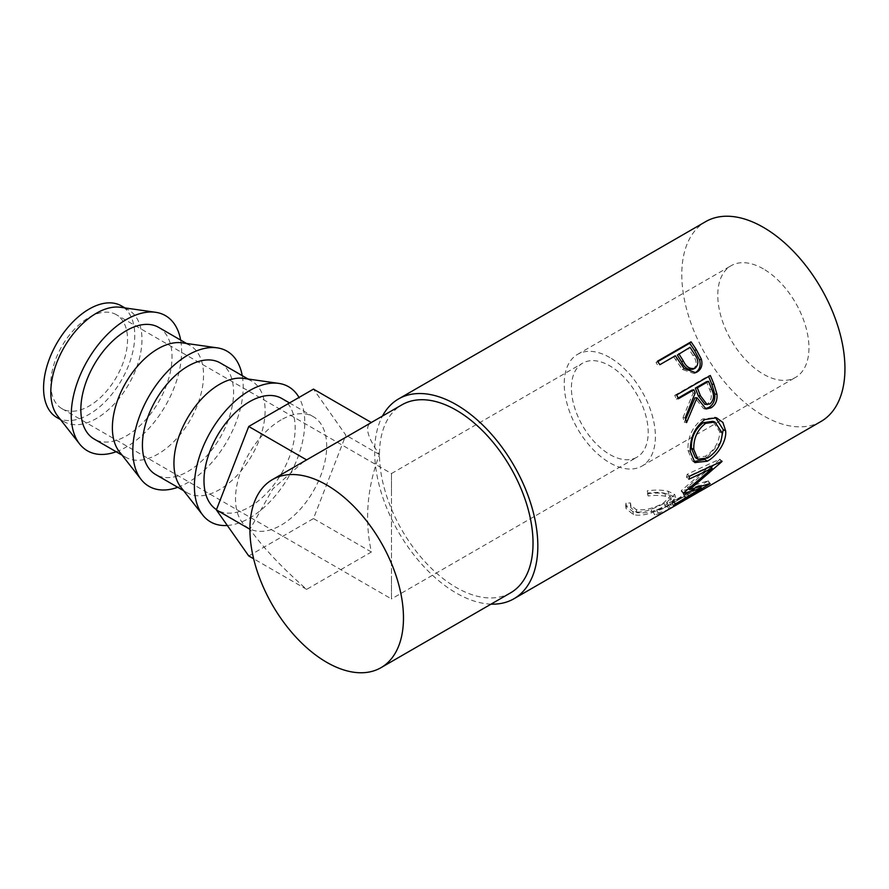 <?xml version="1.0" encoding="UTF-8"?>
<svg xmlns="http://www.w3.org/2000/svg" width="889" height="889" viewBox="0 0 889 889"><rect width="100%" height="100%" fill="white"/><g stroke="black" fill="none" stroke-linecap="round" stroke-linejoin="round"><path stroke-width="0.67" stroke-dasharray="4.45 3.33" d="M391.471 580.573L391.471 491.917C391.471 459.713 391.471 477.171 391.471 491.917L391.471 580.573C391.471 612.777 391.471 595.319 391.471 580.573L391.471 598.93L636.957 457.202A54.296 31.348 60 0 1 609.81 454.512A54.296 31.348 60 0 1 574.338 406.673A54.296 31.348 60 0 1 582.662 363.168A54.296 31.348 60 0 1 609.81 365.857A54.296 31.348 60 0 1 645.281 413.707A54.296 31.348 60 0 1 636.957 457.202M116.303 314.684A54.296 31.348 120 0 0 89.156 317.373A54.296 31.348 120 0 0 53.696 365.223A54.296 31.348 120 0 0 62.019 408.718A54.296 31.348 120 0 0 89.156 406.029A54.296 31.348 120 0 0 124.627 358.189A54.296 31.348 120 0 0 116.303 314.684L391.471 473.559L391.471 491.917M56.929 417.541A64.475 37.227 120 0 0 89.156 414.341A64.475 37.227 120 0 0 131.283 357.534A64.475 37.227 120 0 0 121.393 305.872M57.707 416.063A64.475 37.227 120 0 0 64.152 421.708A64.475 37.227 120 0 0 96.39 418.519A64.475 37.227 120 0 0 141.973 339.565A64.475 37.227 120 0 0 128.627 310.05A64.475 37.227 120 0 0 120.504 307.283M116.181 451.745A78.043 45.061 120 0 0 181.612 351.366A78.043 45.061 120 0 0 180.656 340.087M158.664 327.385A64.475 37.227 -60 0 1 168.543 379.047A64.475 37.227 -60 0 1 126.427 435.866A64.475 37.227 -60 0 1 94.19 439.055M119.282 451.612A64.475 37.227 120 0 0 125.727 457.257A64.475 37.227 120 0 0 157.964 454.068A64.475 37.227 120 0 0 203.548 375.114A64.475 37.227 120 0 0 190.202 345.599A64.475 37.227 120 0 0 182.078 342.832M177.756 487.294A78.043 45.061 120 0 0 243.186 386.915A78.043 45.061 120 0 0 242.23 375.636M220.239 362.934A64.475 37.227 -60 0 1 230.118 414.596A64.475 37.227 -60 0 1 188.001 471.414A64.475 37.227 -60 0 1 155.764 474.604M180.845 487.161A64.475 37.227 120 0 0 187.301 492.806A64.475 37.227 120 0 0 219.539 489.617A64.475 37.227 120 0 0 265.122 410.651A64.475 37.227 120 0 0 251.765 381.148A64.475 37.227 120 0 0 243.653 378.381M227.317 525.477A78.043 45.061 120 0 0 304.76 422.453A78.043 45.061 120 0 0 299.004 397.461M281.802 398.483A64.475 37.227 -60 0 1 291.692 450.145A64.475 37.227 -60 0 1 249.576 506.952A64.475 37.227 -60 0 1 217.338 510.153A64.475 37.227 -60 0 1 216.483 509.63M281.102 419.886A64.475 37.227 120 0 0 238.985 476.693A64.475 37.227 120 0 0 248.876 528.355A64.475 37.227 120 0 0 281.102 525.166A64.475 37.227 120 0 0 323.218 468.347A64.475 37.227 120 0 0 313.339 416.697A64.475 37.227 120 0 0 281.102 419.886M763.362 268.889A64.475 37.227 -120 0 0 731.136 265.7A64.475 37.227 -120 0 0 721.246 317.362A64.475 37.227 -120 0 0 763.362 374.169A64.475 37.227 -120 0 0 795.599 377.369A64.475 37.227 -120 0 0 805.478 325.707A64.475 37.227 -120 0 0 763.362 268.889M609.81 357.545A64.475 37.227 -120 0 0 577.572 354.355A64.475 37.227 -120 0 0 567.693 406.017A64.475 37.227 -120 0 0 609.81 462.825A64.475 37.227 -120 0 0 642.047 466.025A64.475 37.227 -120 0 0 651.926 414.363A64.475 37.227 -120 0 0 609.81 357.545M699.476 491.584A115.37 66.608 60 0 1 688.153 495.395L684.708 497.384L683.385 494.306L686.83 492.317L688.153 495.395M697.087 493.006A115.37 66.608 60 0 1 684.708 497.384M685.697 499.54A115.37 66.608 60 0 1 674.362 503.352L670.917 505.341L669.606 502.263L673.051 500.274A111.97 64.653 60 0 0 685.075 496.029L695.409 490.061A111.97 64.653 60 0 1 683.385 494.306M669.606 502.263A111.97 64.653 60 0 0 681.63 498.018L683.285 500.929A115.37 66.608 60 0 1 670.917 505.341M669.328 508.986A115.37 66.608 60 0 1 658.004 512.797L654.56 514.787L653.237 511.708L656.682 509.719A111.97 64.653 60 0 0 668.706 505.474L681.63 498.018M667.495 510.097A115.37 66.608 60 0 1 654.56 514.787M647.536 493.739L648.125 495.984C655.049 495.129 660.86 495.251 665.594 496.34L671.284 499.318L665.028 505.785C655.371 511.364 646.014 513.675 636.969 512.709L630.868 507.775L630.901 505.93L626.289 506.008L626.056 508.608L633.501 514.687C638.646 515.776 644.869 515.075 652.17 512.597L667.883 505.474L675.707 497.596L668.861 494.306C663.061 492.917 655.949 492.728 647.536 493.739L647.236 490.817L647.748 493.028C654.571 492.139 660.271 492.217 664.861 493.273L670.273 496.14L663.894 502.696C654.26 508.252 645.047 510.575 636.246 509.641L630.457 504.952L630.523 502.974L625.989 503.085L625.7 505.819L632.779 511.631C637.769 512.686 643.869 511.975 651.081 509.508L666.683 502.385L674.651 494.417L668.128 491.25C662.505 489.895 655.537 489.75 647.236 490.817M491.05 604.131A115.37 66.608 60 0 1 456.257 593.041A115.37 66.608 60 0 1 382.47 416.063M821.047 421.442A115.37 66.608 60 0 1 763.362 415.73A115.37 66.608 60 0 1 687.997 314.073A115.37 66.608 60 0 1 705.688 221.628M510.542 592.874A108.58 62.686 60 0 1 456.257 587.496A108.58 62.686 60 0 1 385.326 491.817A108.58 62.686 60 0 1 401.961 404.806M303.794 461.491L272.723 489.006L249.965 529.288C263.077 547.613 281.969 567.649 306.649 589.374L371.38 552.002C364.423 520.043 367.101 487.561 379.425 454.546C367.101 436.677 364.423 426.009 371.38 422.542L370.569 422.931L371.324 422.497M648.125 495.984L647.748 493.028M665.594 496.34L664.861 493.273M665.028 505.785L663.894 502.696M636.969 512.709L636.246 509.641M630.901 505.93L630.523 502.974M626.289 506.008L625.989 503.085M633.501 514.687L632.779 511.631M652.17 512.597L651.081 509.508M667.883 505.474L666.683 502.385M668.861 494.306L668.128 491.25M697.076 492.973L695.409 490.061M686.73 498.94L685.075 496.029M674.362 503.352L673.051 500.274M670.373 508.386L668.706 505.474M658.004 512.797L656.682 509.719M669.061 509.141L667.317 506.241A111.97 64.653 60 0 1 665.794 507.163A111.97 64.653 60 0 1 653.237 511.708M667.317 506.241L700.91 486.839A111.97 64.653 60 0 1 699.387 487.772A111.97 64.653 60 0 1 686.83 492.317M702.643 489.75L700.91 486.839M683.619 492.917L681.452 490.484L709.889 466.203L710.355 466.636M681.452 490.484A111.97 64.653 60 0 1 681.163 491.006L683.33 493.462M675.418 504.041L673.495 501.285L699.465 485.427L700.476 486.805M699.465 485.427L688.853 488.95M688.286 489.117L681.163 491.006M673.495 501.285A111.97 64.653 60 0 1 671.706 502.941L673.573 505.752M711.056 467.281L687.341 487.25L708.144 480.805A111.97 64.653 60 0 1 707.9 481.06L709.855 483.794M707.9 481.06L671.706 502.941M708.144 480.805L710.1 483.527M687.341 487.25L688.697 488.772M689.52 476.226L687.175 474.293L719.746 459.124A111.97 64.653 60 0 1 719.623 459.524L721.935 461.613M719.623 459.524L713.322 465.269M719.746 459.124L722.057 461.202M687.175 474.293A111.97 64.653 60 0 1 686.497 477.204L688.819 479.238M709.889 466.203L686.497 477.204M693.664 461.613L692.298 460.891L687.964 450.367C687.575 437.11 692.431 426.664 702.51 419.041L715.467 417.53M690.353 451.568L687.964 450.367M704.81 419.597L702.51 419.041M720.757 441.944L705.366 459.135M695.32 457.535L705.288 456.29C714.423 450.423 719.268 442.266 719.823 431.832L712.756 421.297M705.288 456.29L707.677 457.979M719.823 431.832L722.212 433.032M704.899 408.74L703.699 408.684L694.92 397.861M685.663 419.341L684.308 422.242L686.575 422.608M685.23 417.819L683.008 417.597A111.97 64.653 60 0 1 684.308 422.242M683.008 417.597L693.131 393.194L695.187 392.96M691.875 390.138A111.97 64.653 60 0 1 693.131 393.194M678.107 398.094L676.362 399.094L678.385 398.761M676.707 394.894L674.74 395.349A111.97 64.653 60 0 1 676.362 399.094M674.74 395.349L708.333 375.958A111.97 64.653 60 0 1 708.566 376.503M710.3 375.502L708.333 375.958M704.888 404.417L707.733 403.739C711.745 400.017 712.378 395.283 709.622 389.56A111.97 64.653 60 0 0 706.511 381.692M709.944 403.973L707.733 403.739M694.665 373.002L693.776 373.391L682.374 369.513L675.718 359.823A111.97 64.653 60 0 0 673.895 357.089L659.86 364.701M684.086 368.557L682.374 369.513M675.362 355.756L673.895 357.089M657.449 361.223L656.049 362.668A111.97 64.653 60 0 1 658.393 366.035M656.049 362.668L657.76 361.667M692.764 369.302L693.342 369.024C697.098 365.401 697.02 360.956 693.098 355.7A111.97 64.653 60 0 0 688.531 348.632L677.34 355.1M695.12 368.202L693.342 369.024M690.008 347.299L688.531 348.632M306.649 589.374L253.643 558.781M248.742 555.947L313.473 518.576L345.843 435.154L313.473 389.104M371.38 552.002L313.473 518.576M379.425 454.546L345.843 435.154M711.733 389.46L709.622 389.56M677.24 358.567L675.718 359.823M694.709 354.578L693.098 355.7M391.471 473.559L582.662 363.168M60.463 419.586L64.152 421.708M122.037 455.135L125.727 457.257M183.612 490.684L187.301 492.806M217.338 510.153L248.876 528.355M577.572 354.355L731.136 265.7M670.273 496.14L671.284 499.318M630.457 504.952L630.868 507.775M625.7 505.819L626.056 508.608M674.651 494.417L675.707 497.596M665.794 507.163L699.387 487.772M692.298 460.891L694.854 462.602M714.456 417.185L716.534 417.797M703.699 408.684L706.044 409.007M693.776 373.391L695.665 372.669M642.047 466.025L795.599 377.369M289.514 402.939L313.339 416.697M248.075 379.014L251.765 381.148M186.512 343.465L190.202 345.599M124.938 307.916L128.627 310.05M62.019 408.718L391.471 598.93"/><path stroke-width="1.33" d="M124.938 307.916L121.393 305.872A64.475 37.227 120 0 0 89.156 309.061A64.475 37.227 120 0 0 47.039 365.879A64.475 37.227 120 0 0 56.929 417.541L60.463 419.586M180.656 340.087A78.043 45.061 120 0 0 155.619 312.295L120.504 307.283A64.475 37.227 120 0 0 96.39 313.239A64.475 37.227 120 0 0 50.806 392.205A64.475 37.227 120 0 0 57.707 416.063L79.599 443.967A78.043 45.061 120 0 0 116.181 451.745M155.619 312.295A78.043 45.061 120 0 0 99.646 342.965A78.043 45.061 120 0 0 71.242 415.085A78.043 45.061 120 0 0 79.599 443.967M122.037 455.135L94.19 439.055A64.475 37.227 -60 0 1 84.311 387.393A64.475 37.227 -60 0 1 126.427 330.586A64.475 37.227 -60 0 1 158.664 327.385L186.512 343.465M242.23 375.636A78.043 45.061 120 0 0 217.194 347.843L182.078 342.832A64.475 37.227 120 0 0 157.964 348.788A64.475 37.227 120 0 0 112.381 427.742A64.475 37.227 120 0 0 119.282 451.612L141.173 479.515A78.043 45.061 120 0 0 177.756 487.294M217.194 347.843A78.043 45.061 120 0 0 161.22 378.514A78.043 45.061 120 0 0 132.817 450.634A78.043 45.061 120 0 0 141.173 479.515M183.612 490.684L155.764 474.604A64.475 37.227 -60 0 1 145.885 422.942A64.475 37.227 -60 0 1 188.001 366.135A64.475 37.227 -60 0 1 220.239 362.934L248.075 379.014M299.004 397.461A78.043 45.061 120 0 0 278.768 383.392L243.653 378.381A64.475 37.227 120 0 0 219.539 384.337A64.475 37.227 120 0 0 173.944 463.291A64.475 37.227 120 0 0 180.845 487.161L202.748 515.064A78.043 45.061 120 0 0 227.317 525.477M278.768 383.392A78.043 45.061 120 0 0 222.795 414.063A78.043 45.061 120 0 0 194.391 486.183A78.043 45.061 120 0 0 202.748 515.064M216.483 509.63A64.475 37.227 -60 0 1 207.693 457.691A64.475 37.227 -60 0 1 249.576 401.684A64.475 37.227 -60 0 1 281.802 398.483L289.514 402.939M691.042 341.832A115.37 66.608 60 0 1 696.22 349.51L701.31 359.056C702.855 364.968 701.454 369.279 697.109 371.969L695.665 372.669L684.086 368.557L677.24 358.567A115.37 66.608 60 0 0 675.362 355.756L659.86 364.701A115.37 66.608 60 0 0 657.449 361.223L691.042 341.832L689.642 343.265A111.97 64.653 60 0 1 694.676 350.722L699.587 360.001C701.054 365.757 699.61 369.991 695.265 372.68L694.665 373.002M710.3 375.502A115.37 66.608 60 0 1 713.911 384.137L716.967 394.216C717.49 400.483 715.501 405.028 711.033 407.851L706.044 409.007L697.032 397.761L686.575 422.608A115.37 66.608 60 0 0 685.23 417.819L695.187 392.96A115.37 66.608 60 0 0 693.887 389.804L678.385 398.761A115.37 66.608 60 0 0 676.707 394.894L710.3 375.502M725.646 430.865C726.824 442.055 716.767 456.135 707.266 461.202L694.854 462.602L690.353 451.568C689.931 437.933 694.754 427.276 704.81 419.597L716.534 417.797L722.901 422.442L725.646 430.865L723.257 429.665L720.757 441.944M683.619 492.917A115.37 66.608 60 0 1 683.33 493.462L701.454 488.139L675.418 504.041A115.37 66.608 60 0 1 673.573 505.752L709.855 483.794A115.37 66.608 60 0 0 710.1 483.527L689.508 489.695L721.935 461.613A115.37 66.608 60 0 0 722.057 461.202L689.52 476.226A115.37 66.608 60 0 1 688.819 479.238L712.189 468.325L683.619 492.917M382.47 416.063A115.37 66.608 60 0 1 398.572 398.928A115.37 66.608 60 0 1 456.257 404.651A115.37 66.608 60 0 1 531.622 506.308A115.37 66.608 60 0 1 513.942 598.753L667.495 510.097A115.37 66.608 60 0 0 669.061 509.141L702.643 489.75A115.37 66.608 60 0 1 701.088 490.706A115.37 66.608 60 0 1 699.476 491.584M697.076 492.973L686.753 498.973A115.37 66.608 60 0 1 685.697 499.54M683.308 500.963L670.395 508.419A115.37 66.608 60 0 1 669.328 508.986M513.942 598.753A115.37 66.608 60 0 1 491.05 604.131M398.572 398.928L705.688 221.628A115.37 66.608 60 0 1 763.362 227.34A115.37 66.608 60 0 1 838.738 328.997A115.37 66.608 60 0 1 821.047 421.442L701.088 490.706M326.696 484.994A108.58 62.686 60 0 1 397.627 580.673A108.58 62.686 60 0 1 380.981 667.683A108.58 62.686 60 0 1 326.696 662.305A108.58 62.686 60 0 1 255.754 566.615A108.58 62.686 60 0 1 272.401 479.616A108.58 62.686 60 0 1 326.696 484.994M371.324 422.497L401.961 404.806A108.58 62.686 60 0 1 456.257 410.185A108.58 62.686 60 0 1 527.188 505.874A108.58 62.686 60 0 1 510.542 592.874L380.981 667.683M306.649 459.913L248.742 426.476L313.473 389.104L371.38 422.542L272.401 479.616M709.889 466.203L712.189 468.325M700.476 486.805L701.454 488.139M688.853 488.95L688.286 489.117M688.697 488.772L689.508 489.695M713.322 465.269L711.056 467.281M707.266 461.202L704.899 459.413L693.664 461.613M715.467 417.53L723.257 429.665M714.9 422.019L712.756 421.297L703.277 422.731C695.065 428.965 691.109 437.466 691.398 448.234L695.32 457.535L697.843 459.157L707.677 457.979C716.812 452.09 721.657 443.778 722.212 433.032L714.9 422.019L705.61 423.397C697.409 429.676 693.464 438.355 693.787 449.434L697.843 459.157M703.277 422.731L705.61 423.397M691.398 448.234L693.787 449.434M708.566 376.503A111.97 64.653 60 0 1 711.833 384.326L714.789 394.127C715.256 400.228 713.256 404.684 708.777 407.506L704.899 408.74M716.967 394.216L714.789 394.127M711.033 407.851L708.777 407.506M697.032 397.761L694.92 397.861L685.663 419.341M693.887 389.804L691.875 390.138L678.107 398.094M708.533 381.359L706.511 381.692L695.32 388.149L698.31 395.861L704.888 404.417L709.944 403.973C713.956 400.206 714.545 395.372 711.733 389.46A115.37 66.608 60 0 0 708.533 381.359L697.332 387.815L700.421 395.761L707.166 404.639M697.332 387.815L695.32 388.149M701.31 359.056L699.587 360.001M697.109 371.969L695.265 372.68M657.76 361.667L689.642 343.265M678.807 353.766L683.241 360.767C686.197 367.024 690.153 369.502 695.12 368.202C698.865 364.546 698.732 360.001 694.709 354.578A115.37 66.608 60 0 0 690.008 347.299L677.34 355.1L681.641 361.901C684.486 367.99 688.386 370.357 693.342 369.024M692.764 369.302L695.12 368.202M683.241 360.767L681.641 361.901M248.742 426.476L216.371 509.897L248.742 555.947L253.643 558.781M249.909 529.266L216.371 509.897M713.911 384.137L711.833 384.326M700.421 395.761L698.31 395.861M696.22 349.51L694.676 350.722"/></g></svg>
